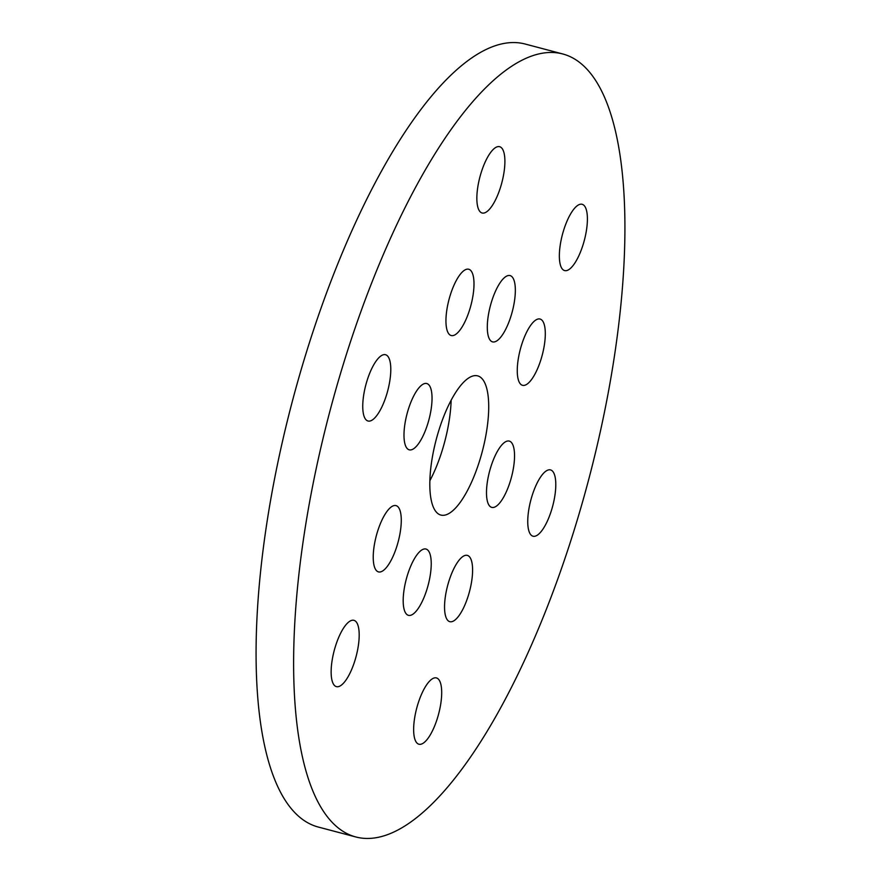 <?xml version="1.0" encoding="UTF-8"?>
<svg xmlns="http://www.w3.org/2000/svg" width="881" height="881" viewBox="0 0 881 881"><rect width="100%" height="100%" fill="white"/><g stroke="black" fill="none" stroke-linecap="round" stroke-linejoin="round"><path stroke-width="1.32" d="M437.494 717.938A34.282 11.332 104.8 0 0 436.425 677.93A34.282 11.332 104.8 0 0 417.847 704.216A34.282 11.332 104.8 0 0 418.904 744.225A34.282 11.332 104.8 0 0 437.494 717.938M354.988 660.343A34.282 11.332 104.8 0 0 353.931 620.334A34.282 11.332 104.8 0 0 335.342 646.621A34.282 11.332 104.8 0 0 336.399 686.629A34.282 11.332 104.8 0 0 354.988 660.343M386.594 394.721A34.282 11.332 104.8 0 0 385.526 354.724A34.282 11.332 104.8 0 0 366.948 381.01A34.282 11.332 104.8 0 0 368.005 421.008A34.282 11.332 104.8 0 0 386.594 394.721M500.694 186.706A34.282 11.332 104.8 0 0 499.637 146.698A34.282 11.332 104.8 0 0 481.048 172.995A34.282 11.332 104.8 0 0 482.105 212.993A34.282 11.332 104.8 0 0 500.694 186.706M583.2 244.301A34.282 11.332 104.8 0 0 582.143 204.293A34.282 11.332 104.8 0 0 563.554 230.591A34.282 11.332 104.8 0 0 564.611 270.588A34.282 11.332 104.8 0 0 583.2 244.301M551.594 509.912A34.282 11.332 104.8 0 0 550.537 469.914A34.282 11.332 104.8 0 0 531.948 496.201A34.282 11.332 104.8 0 0 533.005 536.21A34.282 11.332 104.8 0 0 551.594 509.912M541.11 359.03A34.282 11.332 104.8 0 0 540.042 319.032A34.282 11.332 104.8 0 0 521.464 345.319A34.282 11.332 104.8 0 0 522.521 385.316A34.282 11.332 104.8 0 0 541.11 359.03M469.793 309.253A34.282 11.332 104.8 0 0 468.736 269.245A34.282 11.332 104.8 0 0 450.147 295.531A34.282 11.332 104.8 0 0 451.204 335.54A34.282 11.332 104.8 0 0 469.793 309.253M397.078 545.603A34.282 11.332 104.8 0 0 396.021 505.606A34.282 11.332 104.8 0 0 377.431 531.893A34.282 11.332 104.8 0 0 378.489 571.901A34.282 11.332 104.8 0 0 397.078 545.603M468.395 595.391A34.282 11.332 104.8 0 0 467.337 555.382A34.282 11.332 104.8 0 0 448.748 581.68A34.282 11.332 104.8 0 0 449.806 621.678A34.282 11.332 104.8 0 0 468.395 595.391M510.341 481.092A34.282 11.332 104.8 0 0 509.284 441.095A34.282 11.332 104.8 0 0 490.695 467.382A34.282 11.332 104.8 0 0 491.763 507.39A34.282 11.332 104.8 0 0 510.341 481.092M511.145 315.585A34.282 11.332 104.8 0 0 510.088 275.588A34.282 11.332 104.8 0 0 491.499 301.875A34.282 11.332 104.8 0 0 492.556 341.872A34.282 11.332 104.8 0 0 511.145 315.585M427.836 423.541A34.282 11.332 104.8 0 0 426.767 383.532A34.282 11.332 104.8 0 0 408.189 409.819A34.282 11.332 104.8 0 0 409.247 449.828A34.282 11.332 104.8 0 0 427.836 423.541M427.032 589.048A34.282 11.332 104.8 0 0 425.975 549.039A34.282 11.332 104.8 0 0 407.385 575.326A34.282 11.332 104.8 0 0 408.443 615.334A34.282 11.332 104.8 0 0 427.032 589.048M479.892 459.86A71.989 23.798 104.8 0 0 477.667 375.868A71.989 23.798 104.8 0 0 438.639 431.062A71.989 23.798 104.8 0 0 440.874 515.066A71.989 23.798 104.8 0 0 479.892 459.86M429.862 480.729A71.989 23.798 104.8 0 0 442.361 449.938A71.989 23.798 104.8 0 0 451.138 400.271M343.249 364.47A404.941 133.835 104.8 0 0 355.77 836.95A404.941 133.835 104.8 0 0 575.293 526.453A404.941 133.835 104.8 0 0 562.772 53.972A404.941 133.835 104.8 0 0 343.249 364.47M562.772 53.972L525.23 44.05A404.941 133.835 104.8 0 0 305.707 354.547A404.941 133.835 104.8 0 0 318.228 827.028L355.77 836.95"/></g></svg>
